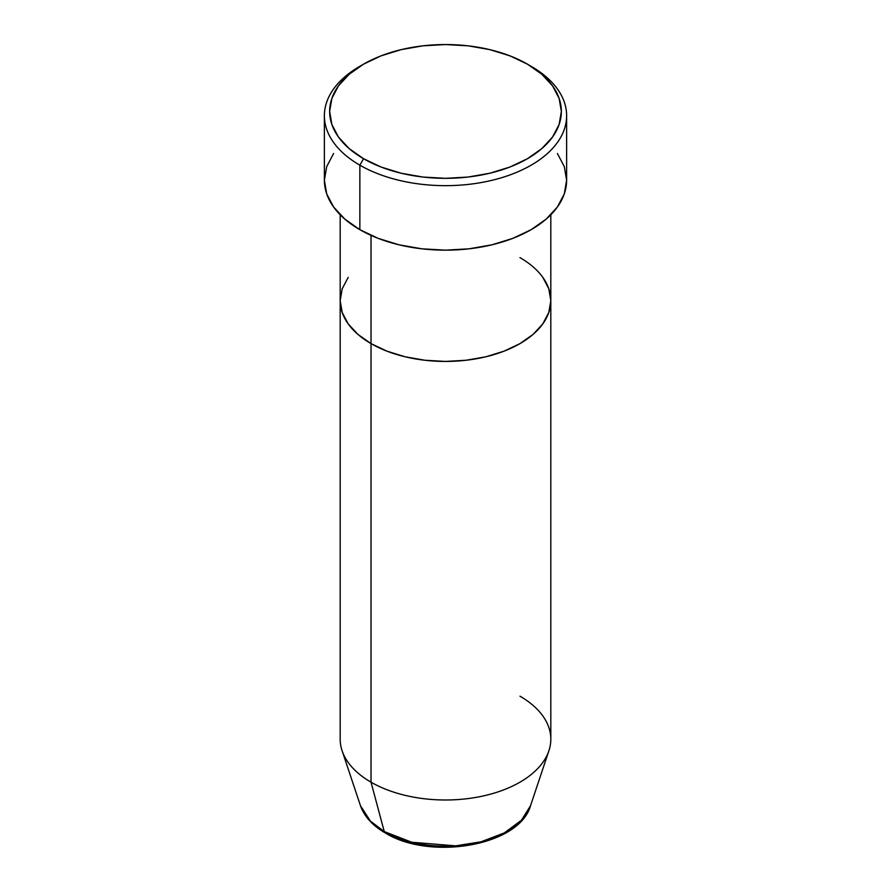 <?xml version="1.0" encoding="UTF-8"?>
<svg xmlns="http://www.w3.org/2000/svg" width="891" height="891" viewBox="0 0 891 891"><rect width="100%" height="100%" fill="white"/><g stroke="black" fill="none" stroke-linecap="round" stroke-linejoin="round"><path stroke-width="1.34" d="M363.584 64.141L359.853 66.29A121.12 69.921 0 0 0 359.853 165.18L363.584 158.732A115.852 66.881 180 0 1 363.584 64.141A115.852 66.881 180 0 1 527.416 64.141L509.864 55.821L489.838 49.64L468.098 45.831L445.5 44.55L422.902 45.831L401.162 49.64L381.136 55.821L363.584 64.141L349.172 74.276L338.469 85.837L331.875 98.389L329.648 111.431L331.875 124.484L338.469 137.036L349.172 148.597L363.584 158.732L381.136 167.051L401.162 173.233L422.902 177.042L445.5 178.323L468.098 177.042L489.838 173.233L509.864 167.051L527.416 158.732L541.828 148.597L552.531 137.036L559.125 124.484L561.352 111.431L559.125 98.389L552.531 85.837L541.828 74.276L527.416 64.141A115.852 66.881 180 0 1 527.416 158.732A115.852 66.881 180 0 1 363.584 158.732L359.853 165.18A121.12 69.921 0 0 0 531.147 165.18A121.12 69.921 0 0 0 531.147 66.29L531.147 66.29A121.12 69.921 180 0 1 566.62 115.741A121.12 69.921 180 0 1 491.854 180.338A121.12 69.921 180 0 1 359.853 165.18L359.853 229.678A121.12 69.921 0 0 0 491.854 244.836A121.12 69.921 0 0 0 566.62 180.227L564.293 193.87L557.398 206.99L546.205 219.075L531.147 229.678L512.793 238.376L491.854 244.836L469.134 248.812L445.5 250.159L421.866 248.812L399.146 244.836L378.207 238.376L359.853 229.678L359.853 165.18A121.12 69.921 180 0 1 324.38 115.741A121.12 69.921 180 0 1 361.757 65.221M371.024 235.38L371.024 343.614A105.316 60.811 0 0 0 485.807 356.801A105.316 60.811 0 0 0 550.816 300.623L548.8 312.485L542.797 323.89L533.074 334.403L519.976 343.614L504.016 351.177L485.807 356.801L466.049 360.254L445.5 361.423L424.951 360.254L405.193 356.801L386.984 351.177L371.024 343.614L357.926 334.403L348.203 323.89L342.2 312.485L340.184 300.623L342.2 288.762L348.203 277.357L342.2 288.762L340.184 300.623A105.316 60.811 0 0 0 371.024 343.614L371.024 235.38M519.976 257.622A105.316 60.811 180 0 1 550.816 300.623L548.8 288.762L542.797 277.357L548.8 288.762L550.816 300.623A105.316 60.811 180 0 1 485.807 356.801A105.316 60.811 180 0 1 371.024 343.614L371.024 782.187L384.255 831.559A5.268 3.041 120 0 0 385.235 832.929A5.268 3.041 -60 0 1 384.255 831.559A86.616 50.007 0 0 0 470.882 844A86.616 50.007 0 0 0 530.546 805.664L521.469 820.21L504.228 832.951L481.017 841.806L455.68 845.849L411.787 842.251L384.255 831.559L371.024 782.187A105.316 60.811 0 0 0 485.807 795.362A105.316 60.811 0 0 0 550.816 739.185L550.816 300.623L548.8 312.485L542.797 323.89L533.074 334.403L519.976 343.614L504.016 351.177L485.807 356.801L466.049 360.254L445.5 361.423L424.951 360.254L405.193 356.801L386.984 351.177L371.024 343.614L357.926 334.403L348.203 323.89L342.2 312.485L340.184 300.623L340.184 739.185A105.316 60.811 0 0 0 371.024 782.187L371.024 343.614A105.316 60.811 180 0 1 340.184 300.623L340.184 214.764M324.38 115.741L324.38 180.227A121.12 69.921 0 0 0 359.853 229.678L344.795 219.075L333.602 206.99L326.707 193.87L324.38 180.227L326.707 166.584L333.602 153.475M557.398 153.475L564.293 166.584L566.62 180.227L566.62 115.741M519.976 696.194A105.316 60.811 180 0 1 548.912 750.712A105.316 60.811 180 0 1 476.362 797.322A105.316 60.811 180 0 1 371.024 782.187A105.316 60.811 180 0 1 342.088 750.712L360.454 805.664A86.616 50.007 0 0 0 384.255 831.559L370.389 821.09L360.454 805.664C364.319 816.535 372.572 825.623 385.224 832.929C430.13 860.906 519.509 845.971 530.546 805.664L548.912 750.712M414.304 842.864L429.596 845.548L445.5 846.45L461.404 845.548L476.696 842.864M550.816 214.764L550.816 300.623"/></g></svg>
